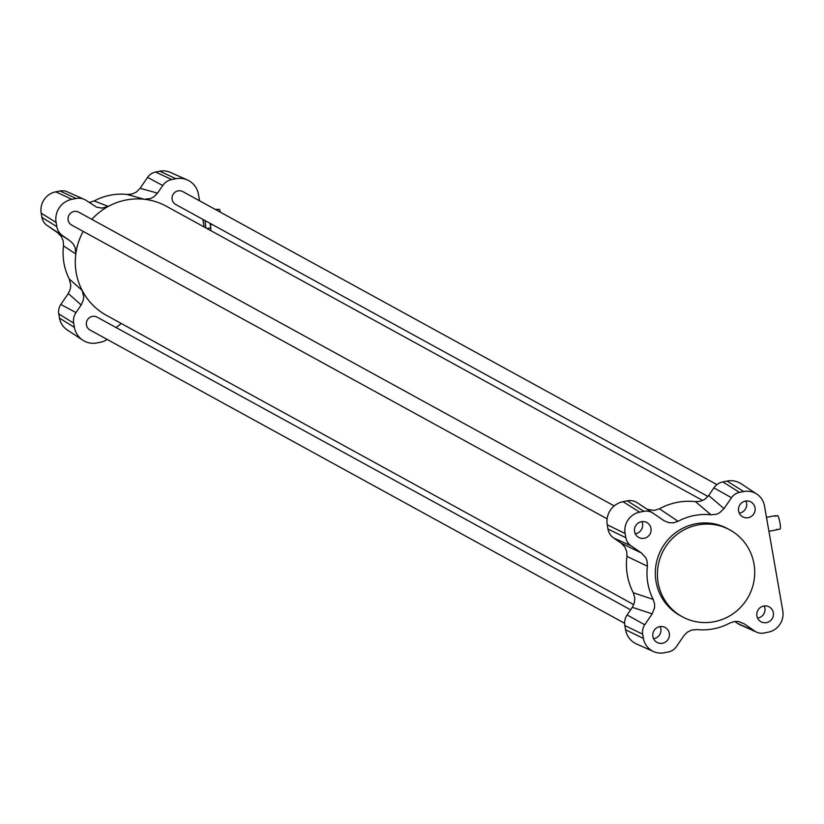 <?xml version="1.0" encoding="UTF-8"?>
<svg xmlns="http://www.w3.org/2000/svg" width="824" height="824" viewBox="0 0 824 824"><rect width="100%" height="100%" fill="white"/><g stroke="black" fill="none" stroke-linecap="round" stroke-linejoin="round"><path stroke-width="1.24" d="M218.69 209.358L215.867 209.44A7.076 1.164 78.8 0 1 215.981 209.378A7.076 1.164 78.8 0 1 216.156 209.409A7.076 1.164 78.8 0 1 216.506 209.79L219.246 209.245A7.076 1.164 78.8 0 1 220.43 212.232M210.007 223.294L210.79 227.764A14.142 2.328 78.8 0 1 210.707 230.576M206.968 228.526L210.79 227.764M204.898 220.492A14.142 2.328 78.8 0 1 205.825 227.898M777.228 515.773L774.406 515.855A7.076 1.164 78.8 0 1 774.519 515.793A7.076 1.164 78.8 0 1 774.694 515.824A7.076 1.164 78.8 0 1 775.044 516.205L777.784 515.659A7.076 1.164 78.8 0 1 779.957 522.91A7.076 1.164 78.8 0 1 780.122 529.07L777.382 529.605A7.076 1.164 78.8 0 1 777.269 529.667A7.076 1.164 78.8 0 1 776.754 529.266M624.613 623.315L90.043 330.043A7.354 7.189 -61.3 0 1 89.394 317.704A7.354 7.189 -61.3 0 1 97.119 317.147L630.618 609.832M707.94 496.46L175.739 204.496A7.354 7.189 -61.3 0 1 175.1 192.157A7.354 7.189 -61.3 0 1 182.815 191.601L716.932 484.615M607.113 518.821L71.719 225.096A7.354 7.189 -61.3 0 1 71.08 212.767A7.354 7.189 -61.3 0 1 78.795 212.201L614.189 505.915M738.397 621.523L744.124 623.768L754.774 631.112A12.617 12.329 118.7 0 0 764.033 633.007L768.236 632.173A18.272 17.85 118.7 0 0 782.8 610.831L764.487 505.895A18.272 17.85 118.7 0 0 756.823 494.112L741.281 483.843A19.807 19.354 118.7 0 0 727.046 481.072L722.844 481.906A14.142 13.823 118.7 0 0 713.872 487.87L708.671 495.492L704.778 499.344L700.318 501.311L695.487 501.641A62.243 60.811 118.7 0 0 659.427 508.779L654.266 510.406L647.221 509.314M91.835 219.349A62.243 60.811 -61.3 0 1 108.284 206.422A62.243 60.811 -61.3 0 1 144.344 199.284A62.243 60.811 -61.3 0 1 166.366 206.247L702.717 500.498M633.769 604.651L106.492 315.386A62.243 60.811 -61.3 0 1 82.142 290.398A62.243 60.811 -61.3 0 1 75.798 254.008A62.243 60.811 -61.3 0 1 83.203 231.4M652.742 512.961L637.621 502.97A14.142 13.823 118.7 0 0 627.229 500.848L623.026 501.682A19.807 19.354 118.7 0 0 607.247 524.806L607.978 529.049A14.142 13.823 118.7 0 0 613.695 538.021L621.121 543.14L624.86 547.002L626.714 551.483L626.94 556.365A62.243 60.811 118.7 0 0 633.285 592.755L634.789 597.946L634.377 602.838L632.327 607.329L627.126 614.951A14.142 13.823 118.7 0 0 624.819 625.509L625.56 629.752A19.807 19.354 118.7 0 0 636.581 644.008L653.597 651.599A18.272 17.85 118.7 0 0 664.216 652.773L668.419 651.949A12.617 12.329 118.7 0 0 676.422 646.624L683.869 635.706L687.268 632.204L691.604 630.051L696.96 629.557A57.999 56.671 118.7 0 0 729.837 623.037L734.421 621.533L738.191 621.492L744.124 623.768M199.583 200.798L198.44 194.248A19.807 19.354 118.7 0 0 187.419 179.993L170.403 172.401A18.272 17.85 118.7 0 0 159.784 171.227L155.582 172.051A12.617 12.329 118.7 0 0 147.578 177.376L140.132 188.294L136.238 192.136L131.819 194.103L127.04 194.443A57.999 56.671 118.7 0 0 94.163 200.963L108.284 206.422L102.042 208.122L96.624 207.174L86.479 200.613A14.142 13.823 118.7 0 0 84.316 199.398L67.3 191.807A12.617 12.329 118.7 0 0 59.967 190.993L55.764 191.827A18.272 17.85 118.7 0 0 41.2 213.169L41.942 217.402A12.617 12.329 118.7 0 0 47.03 225.405L57.68 232.739L61.398 236.601L63.252 241.041L63.499 245.882A57.999 56.671 118.7 0 0 69.288 279.048L70.802 285.3L70.318 289.09L68.289 293.529L81.185 304.962L75.983 312.595A14.142 13.823 118.7 0 0 73.676 323.152L74.418 327.386A19.807 19.354 118.7 0 0 96.954 342.928L101.156 342.094A14.142 13.823 118.7 0 0 107.069 339.385M68.289 293.529L60.832 304.458A12.617 12.329 118.7 0 0 58.772 313.872L59.513 318.105A18.272 17.85 118.7 0 0 67.177 329.888L82.719 340.158M84.316 199.398A14.142 13.823 118.7 0 0 76.086 198.491L71.884 199.315A19.807 19.354 118.7 0 0 56.104 222.449L56.835 226.682A14.142 13.823 118.7 0 0 62.552 235.654L69.978 240.783L57.68 232.739M187.419 179.993A19.807 19.354 118.7 0 0 175.903 178.715L171.701 179.55A14.142 13.823 118.7 0 0 162.73 185.513L157.528 193.135L140.132 188.294M81.185 304.962L83.358 299.936L83.698 296.681L82.142 290.398L69.288 279.048M121.282 323.502L116.06 327.54M63.499 245.882L75.798 254.008L75.128 247.55L73.398 244.182L69.978 240.783M204.156 226.981L202.828 219.349M127.04 194.443L144.344 199.284L150.74 198.481L154.098 196.668L157.528 193.135M94.163 200.963L89.239 202.519M626.94 556.365L647.406 566.212A57.999 56.671 118.7 0 0 653.195 599.378L633.285 592.755M634.573 531.624A8.487 8.292 -61.3 0 1 646.871 522.56A8.487 8.292 -61.3 0 1 650.054 533.983A8.487 8.292 -61.3 0 1 634.573 531.624M756.906 615.961A8.487 8.292 -61.3 0 1 769.204 606.897A8.487 8.292 -61.3 0 1 772.387 618.319A8.487 8.292 -61.3 0 1 756.906 615.961M738.592 511.024A8.487 8.292 -61.3 0 1 750.891 501.95A8.487 8.292 -61.3 0 1 754.073 513.383A8.487 8.292 -61.3 0 1 738.592 511.024M652.886 636.571A8.487 8.292 -61.3 0 1 665.184 627.497A8.487 8.292 -61.3 0 1 668.367 638.93A8.487 8.292 -61.3 0 1 652.886 636.571M682.251 616.733L680.14 615.579A49.512 48.379 -61.3 0 1 661.538 548.897A49.512 48.379 -61.3 0 1 727.767 528.761L729.879 529.914A49.512 48.379 118.7 0 0 663.65 550.061A49.512 48.379 118.7 0 0 682.251 616.733A49.512 48.379 118.7 0 0 734.194 612.943A49.512 48.379 118.7 0 0 753.97 563.832A49.512 48.379 118.7 0 0 729.879 529.914M632.327 607.329L652.186 613.87L654.555 607.803L654.596 603.992L653.195 599.378M652.186 613.87L644.739 624.788A12.617 12.329 118.7 0 0 642.679 634.202L643.42 638.446A18.272 17.85 118.7 0 0 653.597 651.599M756.823 494.112A18.272 17.85 118.7 0 0 743.691 491.557L739.489 492.392A12.617 12.329 118.7 0 0 731.485 497.706L724.028 508.624L708.671 495.492M695.487 501.641L710.947 514.784L716.303 514.279L719.259 513.022L724.028 508.624M710.947 514.784A57.999 56.671 118.7 0 0 678.07 521.293L659.427 508.779M627.229 500.848L643.874 511.323A12.617 12.329 118.7 0 1 653.133 513.228L663.959 520.686L668.707 522.673L673.486 522.797L678.07 521.293M643.874 511.323L639.671 512.157A18.272 17.85 118.7 0 0 625.107 533.499L625.849 537.742A12.617 12.329 118.7 0 0 630.937 545.735L641.577 553.079L621.121 543.14M647.406 566.212L647.015 560.794L645.831 557.827L641.577 553.079M734.771 621.481L737.521 623.387A14.142 13.823 118.7 0 0 739.684 624.602L756.7 632.193M653.556 638.672A8.487 8.292 118.7 0 0 660.199 626.57M739.252 513.125A8.487 8.292 118.7 0 0 745.895 501.023M757.575 618.072A8.487 8.292 118.7 0 0 764.219 605.959M635.232 533.736A8.487 8.292 118.7 0 0 641.875 521.623M74.418 327.386L59.513 318.105M73.676 323.152L58.772 313.872M75.983 312.595L60.832 304.458M62.552 235.654L47.03 225.405M56.835 226.682L41.942 217.402M56.104 222.449L41.2 213.169M71.884 199.315L55.764 191.827M76.086 198.491L59.967 190.993M162.73 185.513L147.578 177.376M171.701 179.55L155.582 172.051M175.903 178.715L159.784 171.227M737.521 623.387L754.774 631.112M625.56 629.752L643.42 638.446M624.819 625.509L642.679 634.202M627.126 614.951L644.739 624.788M607.978 529.049L625.849 537.742M613.695 538.021L630.937 545.735M607.247 524.806L625.107 533.499M623.026 501.682L639.671 512.157M722.844 481.906L739.489 492.392M713.872 487.87L731.485 497.706M727.046 481.072L743.691 491.557M210.295 224.921L212.262 224.53M215.425 209.481L215.981 209.378M768.926 531.326L777.269 529.667M766.495 517.39L774.519 515.793M652.938 513.095L637.395 502.825"/></g></svg>
